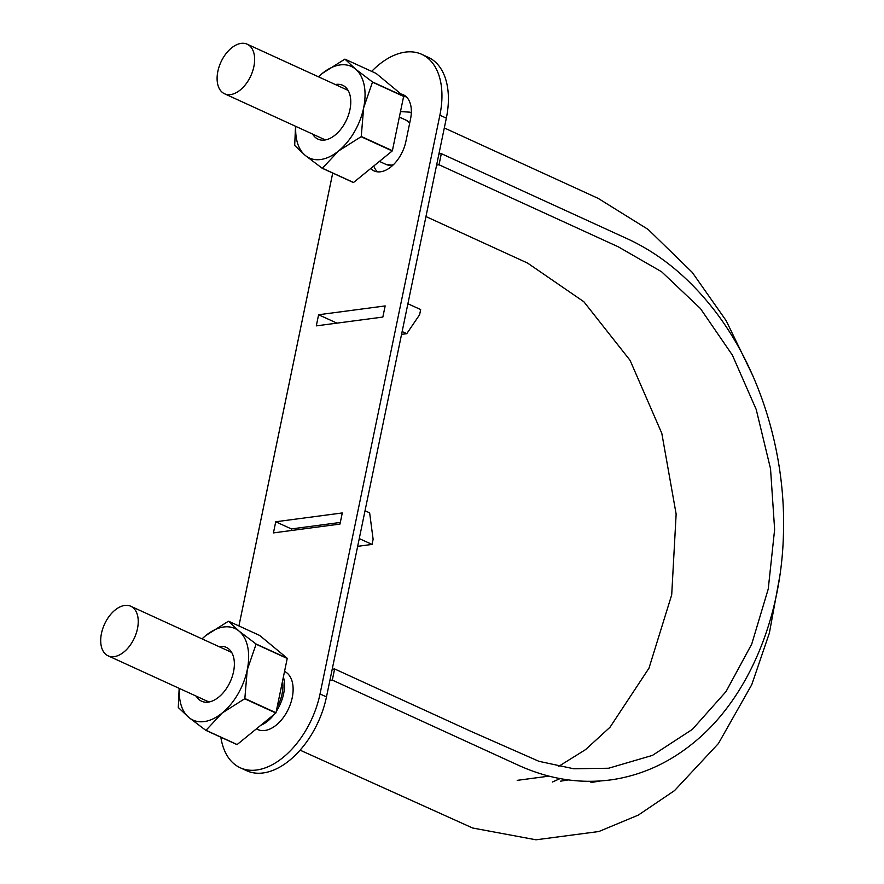 <?xml version="1.0" encoding="UTF-8"?>
<svg xmlns="http://www.w3.org/2000/svg" width="884" height="884" viewBox="0 0 884 884"><rect width="100%" height="100%" fill="white"/><g stroke="black" fill="none" stroke-linecap="round" stroke-linejoin="round"><path stroke-width="1.33" d="M379.413 161.396L385.965 164.402A24.288 14.663 -65.4 0 0 391.358 165.131A24.288 14.663 -65.4 0 0 393.457 164.667M409.701 123.042A24.288 14.663 -65.4 0 0 407.303 120.832A24.288 14.663 -65.4 0 0 406.187 120.224L399.336 117.086M114.169 656.646A27.249 16.453 -65.4 0 0 136.224 633.309A27.249 16.453 -65.4 0 0 130.81 606.258A27.249 16.453 -65.4 0 0 104.511 624.203A27.249 16.453 -65.4 0 0 108.124 655.829A27.249 16.453 -65.4 0 0 114.169 656.646M230.569 94.577A27.249 16.453 -65.4 0 0 252.625 71.25A27.249 16.453 -65.4 0 0 247.211 44.2A27.249 16.453 -65.4 0 0 220.912 62.134A27.249 16.453 -65.4 0 0 224.525 93.759A27.249 16.453 -65.4 0 0 230.569 94.577M439.028 164.767L441.326 153.639L627.739 238.967C658.58 253.233 686.161 275.377 710.493 305.378C758.538 364.44 786.152 451.149 783.434 534.279C781.401 617.507 749.057 695.067 698.084 739.013C672.282 761.345 643.674 774.914 612.269 779.688C580.799 784.152 549.616 779.39 518.72 765.411L332.307 680.083L334.616 668.956L470.708 731.245L538.964 761.323L573.716 768.76L608.579 768.24L652.436 755.389L692.371 729.377L726.04 691.542L751.743 644.06L768.24 588.998L774.627 529.45L770.528 468.719L756.218 409.491L732.361 355.092L700.382 308.483L661.663 271.797L618.303 246.824L439.028 164.767L436.608 165.087M441.326 153.639L438.906 153.96M411.314 112.964L409.856 112.169L400.485 111.561M393.468 164.656L391.358 165.131L386.043 164.38M406.253 120.257L409.701 123.075M558.478 766.483L585.551 749.621L610.004 727.245L648.978 668.182L671.707 594.833L676.138 514.057L661.818 433.37L630.071 360.329L583.86 301.742L527.571 263.067L425.944 216.547M560.08 778.583L552.423 782.02M334.616 668.956L332.196 669.276M329.887 680.404L332.307 680.083M371.667 71.372A74.057 44.697 114.6 0 1 421.767 54.344A74.057 44.697 114.6 0 1 439.878 115.196L446.332 118.147L326.472 696.912A74.057 44.697 114.6 0 1 246.713 770.737L240.271 767.787A74.057 44.697 114.6 0 1 220.856 737.223M332.716 173.076L238.923 625.96M439.878 115.196L320.03 693.962A74.057 44.697 114.6 0 1 240.271 767.787M316.295 325.876L318.605 314.748L385.159 305.93L382.849 317.058L316.295 325.876M284.549 671.42A31.99 19.315 114.6 0 1 292.228 697.642A31.99 19.315 114.6 0 1 257.774 729.532L256.36 728.891M400.938 93.98A29.625 17.879 114.6 0 1 403.281 94.754A29.625 17.879 114.6 0 1 410.519 119.097L405.911 141.352A29.625 17.879 114.6 0 1 374.009 170.888A29.625 17.879 114.6 0 1 370.672 168.524M275.731 521.77L273.432 532.897L339.975 524.079L342.285 512.952L275.731 521.77L291.388 528.93L291.587 530.488M340.318 522.444L291.388 528.93M336.948 323.146L318.605 314.748M403.546 96.765A29.625 17.879 114.6 0 1 406.253 96.754M377.479 171.827A29.625 17.879 114.6 0 1 373.777 165.993M421.767 54.344L428.21 57.294A74.057 44.697 114.6 0 1 446.332 118.147M401.546 334.362L406.751 333.677L402.132 331.555M407.889 303.731L420.673 309.588L419.613 314.737L406.751 333.677M359.258 538.577L372.042 544.422L373.114 539.273L369.645 512.864L365.026 510.753M357.655 546.334L372.042 544.422M282.504 681.255A29.625 17.879 114.6 0 1 282.073 693.918A29.625 17.879 114.6 0 1 277.134 707.178M283.388 676.989A31.99 19.315 114.6 0 1 283.642 693.708A31.99 19.315 114.6 0 1 276.25 711.443M274.184 714.36A31.99 19.315 114.6 0 1 260.647 725.388M318.461 76.809A50.366 30.399 114.6 0 1 322.207 73.471L344.782 59.184A58.068 35.051 114.6 0 1 344.981 59.162L355.49 69.062A50.366 30.399 114.6 0 1 363.644 107.826L372.484 82.157L403.623 96.411L392.386 150.7L361.247 136.445A58.068 35.051 114.6 0 1 361.092 136.711L392.231 150.954A58.068 35.051 -65.4 0 0 392.386 150.7M318.384 76.775L322.207 73.471A50.366 30.399 114.6 0 1 355.49 69.062L372.44 81.925A58.068 35.051 114.6 0 1 372.484 82.157M361.247 136.445L363.644 107.826A50.366 30.399 114.6 0 1 338.517 150.998L361.092 136.711M344.981 59.162L376.12 73.416L403.568 96.168L372.44 81.925M392.231 150.954L353.534 182.491L322.395 168.236A58.068 35.051 114.6 0 1 322.196 168.258L305.245 155.407A50.366 30.399 114.6 0 1 295.775 126.379M322.196 168.258L353.335 182.513A58.068 35.051 -65.4 0 0 353.534 182.491M295.543 126.268L294.692 145.263A58.068 35.051 114.6 0 0 294.737 145.495L305.245 155.407A50.366 30.399 114.6 0 0 338.517 150.998L322.395 168.236M335.334 84.532A29.625 17.879 114.6 0 1 350.727 100.268A29.625 17.879 114.6 0 1 349.942 109.638A29.625 17.879 114.6 0 1 334.616 135.462A29.625 17.879 114.6 0 1 312.649 134.103M202.071 638.878A50.366 30.399 114.6 0 1 205.806 635.541L228.381 621.253A58.068 35.051 114.6 0 1 228.58 621.22L239.089 631.132A50.366 30.399 114.6 0 1 247.244 669.884L256.084 644.215L287.223 658.469L275.985 712.758L244.846 698.504A58.068 35.051 114.6 0 1 244.691 698.769L275.83 713.023A58.068 35.051 -65.4 0 0 275.985 712.758M201.983 638.845L205.806 635.541A50.366 30.399 114.6 0 1 239.089 631.132L256.04 643.983A58.068 35.051 114.6 0 1 256.084 644.215M244.846 698.504L247.244 669.884A50.366 30.399 114.6 0 1 222.116 713.056L244.691 698.769M228.58 621.22L259.719 635.474L287.178 658.237L256.04 643.983M275.83 713.023L237.133 744.549L205.994 730.294A58.068 35.051 114.6 0 1 205.795 730.328L188.845 717.465A50.366 30.399 114.6 0 1 179.386 688.437M205.795 730.328L236.934 744.571A58.068 35.051 -65.4 0 0 237.133 744.549M179.154 688.338L178.292 707.322A58.068 35.051 114.6 0 0 178.347 707.565L188.845 717.465A50.366 30.399 114.6 0 0 222.116 713.056L205.994 730.294M218.934 646.602A29.625 17.879 114.6 0 1 234.326 662.337A29.625 17.879 114.6 0 1 233.542 671.707A29.625 17.879 114.6 0 1 218.215 697.531A29.625 17.879 114.6 0 1 196.248 696.161M320.03 693.962L326.472 696.912M231.685 652.436L130.81 606.258M209 701.995L108.124 655.829M568.401 779.909L560.489 781.191L568.401 779.909M348.075 90.367L247.211 44.2M325.389 139.937L224.525 93.759M300.096 750.162L472.642 828.01L536.002 839.8L598.866 831.524L638.325 815.092L674.525 790.605L718.427 743.521L751.765 684.669L769.4 632.977L779.533 577.606M752.759 375.601L726.151 320.649L692.216 272.338L648.127 229.431L598.192 198.392L444.298 127.937M411.314 112.843L409.856 112.169M600.391 780.97L590.932 782.539M517.195 780.351L548.975 776.141"/></g></svg>
